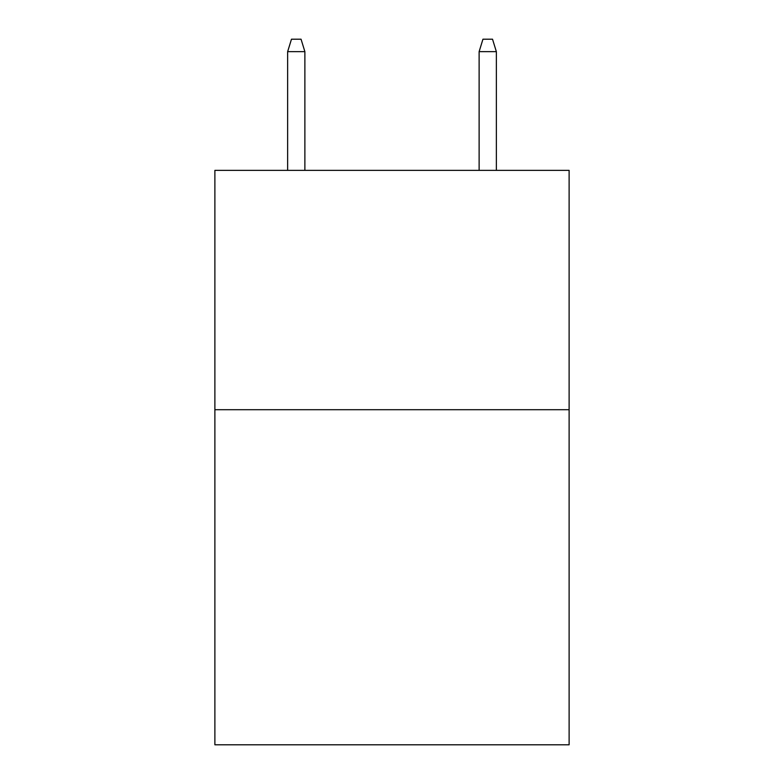<?xml version="1.0" encoding="UTF-8"?>
<svg xmlns="http://www.w3.org/2000/svg" width="784" height="784" viewBox="0 0 784 784"><rect width="100%" height="100%" fill="white"/><g stroke="black" fill="none" stroke-linecap="round" stroke-linejoin="round"><path stroke-width="1.18" d="M569.115 409.709L569.115 744.8L214.885 744.8L214.885 170.363L569.115 170.363L569.115 409.709L214.885 409.709M304.878 170.363L304.878 51.646L287.64 51.646L287.64 170.363M287.64 51.646L291.472 39.2L301.046 39.2L304.878 51.646M479.122 51.646L482.954 39.2L492.528 39.2L496.36 51.646L479.122 51.646L479.122 170.363M496.36 51.646L496.36 170.363"/></g></svg>
